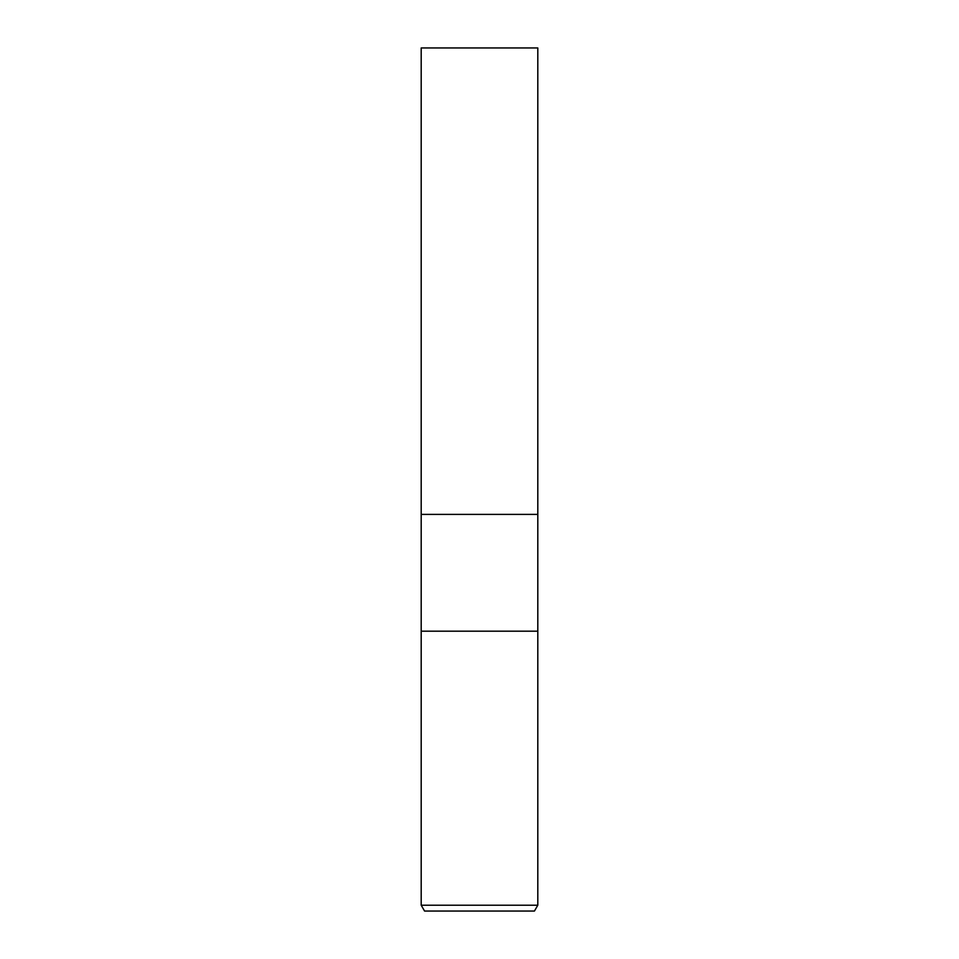 <?xml version="1.0" encoding="UTF-8"?>
<svg xmlns="http://www.w3.org/2000/svg" width="959" height="959" viewBox="0 0 959 959"><rect width="100%" height="100%" fill="white"/><g stroke="black" fill="none" stroke-linecap="round" stroke-linejoin="round"><path stroke-width="1.44" d="M421.193 905.212L421.193 631.19L537.807 631.19L537.807 514.396L479.5 514.396L537.807 514.396L537.807 47.95L421.193 47.95L421.193 514.396L479.5 514.396L421.193 514.396L421.193 631.19L537.807 631.19L537.807 905.212L421.193 905.212L424.561 911.05L534.439 911.05L537.807 905.212"/></g></svg>
